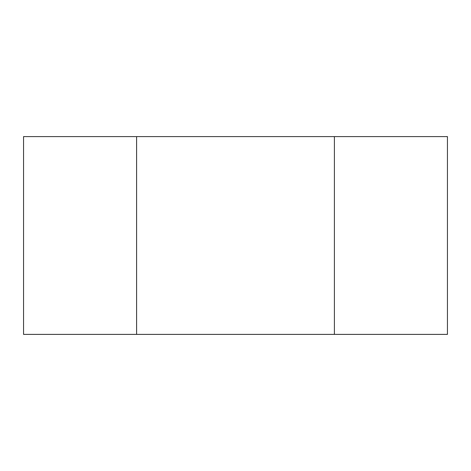 <?xml version="1.0" encoding="UTF-8"?>
<svg xmlns="http://www.w3.org/2000/svg" width="471" height="471" viewBox="0 0 471 471"><rect width="100%" height="100%" fill="white"/><g stroke="black" fill="none" stroke-linecap="round" stroke-linejoin="round"><path stroke-width="0.71" d="M334.41 334.41L334.41 136.59L136.59 136.59L136.59 334.41L447.45 334.41L447.45 136.59L334.41 136.59M136.59 334.41L23.55 334.41L23.55 136.59L136.59 136.59"/></g></svg>
